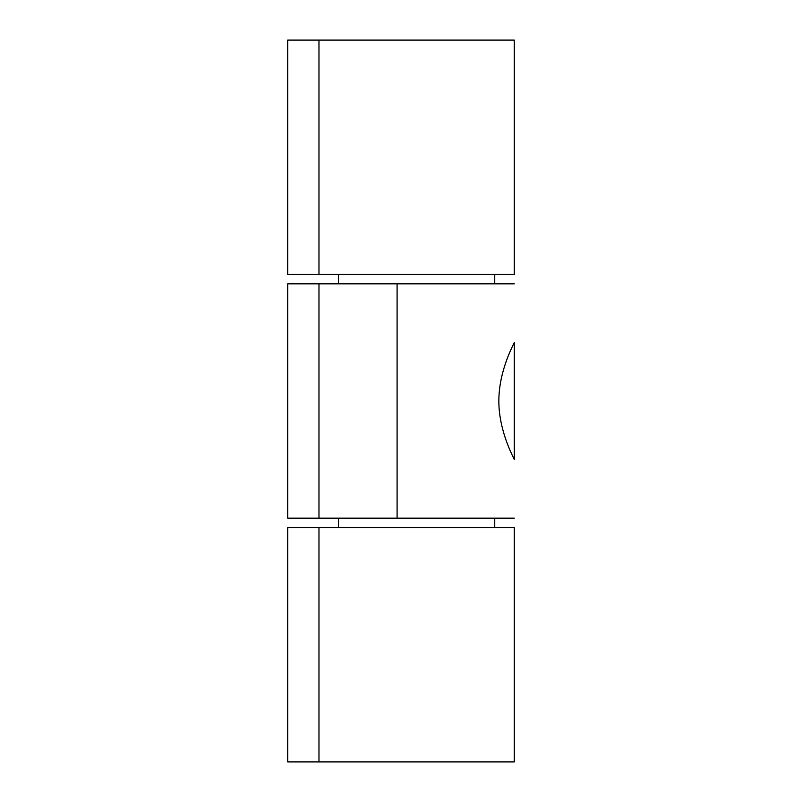<?xml version="1.0" encoding="UTF-8"?>
<svg xmlns="http://www.w3.org/2000/svg" width="802" height="802" viewBox="0 0 802 802"><rect width="100%" height="100%" fill="white"/><g stroke="black" fill="none" stroke-linecap="round" stroke-linejoin="round"><path stroke-width="1.2" d="M318.975 761.9L514.272 761.9L514.272 527.546L287.728 527.546L287.728 761.9L318.975 761.9L318.975 527.546M318.975 274.454L514.272 274.454L514.272 40.1L287.728 40.1L287.728 274.454L318.975 274.454L318.975 40.1M498.844 401C498.814 369.481 514.834 342.284 514.272 342.414L514.272 459.586C514.834 459.716 498.814 432.519 498.844 401M514.272 459.586L514.272 342.414M514.272 283.828L318.975 283.828L318.975 518.172L514.272 518.172M318.975 283.828L287.728 283.828L287.728 518.172L318.975 518.172M397.09 283.828L397.09 518.172M338.504 518.172L338.504 527.546M494.744 518.172L494.744 527.546M338.504 283.828L338.504 274.454M494.744 283.828L494.744 274.454"/></g></svg>
